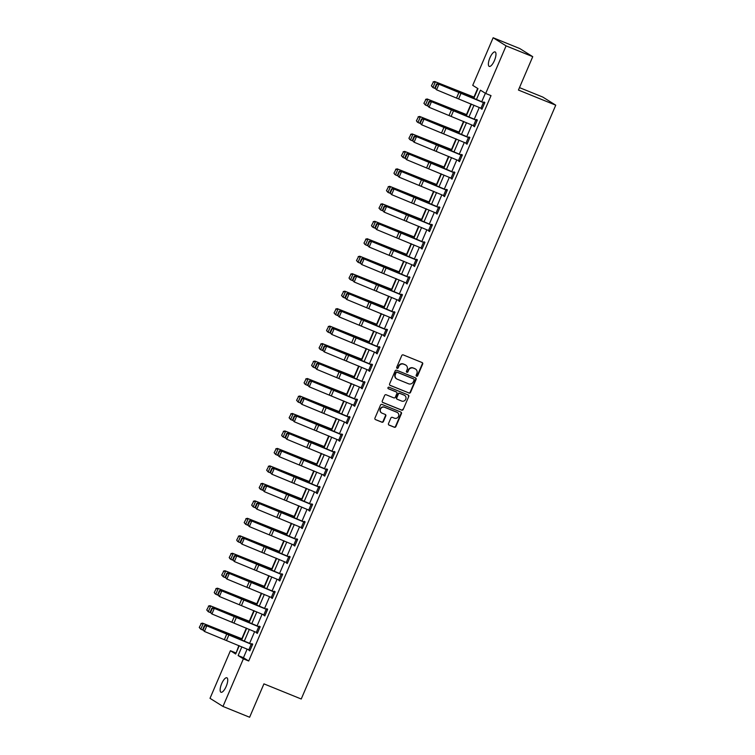 <?xml version="1.0" encoding="UTF-8"?>
<svg xmlns="http://www.w3.org/2000/svg" width="755" height="755" viewBox="0 0 755 755"><rect width="100%" height="100%" fill="white"/><g stroke="black" fill="none" stroke-linecap="round" stroke-linejoin="round"><path stroke-width="1.13" d="M416.59 376.235A0.84 0.793 122.1 0 0 417.657 375.754L422.658 364.08A1.199 1.123 122.1 0 0 422.083 362.551L403.255 354.916A1.199 1.123 122.1 0 0 401.736 355.596L396.724 367.27A0.84 0.793 122.1 0 0 397.13 368.336A0.84 0.793 122.1 0 0 398.196 367.864L398.838 366.354A3.832 3.605 122.1 0 1 403.698 364.193L405.265 364.835A3.832 3.605 122.1 0 1 407.105 369.705L406.454 371.215A0.84 0.793 122.1 0 0 406.86 372.281A0.84 0.793 122.1 0 0 407.926 371.809L408.568 370.299A3.832 3.605 122.1 0 1 413.429 368.138L414.995 368.78A3.832 3.605 122.1 0 1 416.836 373.649L416.184 375.159A0.84 0.793 122.1 0 0 416.59 376.235M416.316 376.037A0.84 0.793 122.1 0 0 417.298 375.537L422.309 363.863A1.199 1.123 122.1 0 0 422.064 362.542M396.856 368.147A0.84 0.793 122.1 0 0 397.838 367.647L398.838 366.354M406.586 372.092A0.84 0.793 122.1 0 0 407.568 371.592L408.568 370.299M221.696 683.624A7.814 2.614 112.1 0 1 226.868 677.782A7.814 2.614 112.1 0 1 226.179 686.427A7.814 2.614 112.1 0 1 220.998 692.26A7.814 2.614 112.1 0 1 221.696 683.624M489.938 57.767A7.814 2.614 112.1 0 1 495.11 51.935A7.814 2.614 112.1 0 1 494.421 60.57A7.814 2.614 112.1 0 1 489.24 66.402A7.814 2.614 112.1 0 1 489.938 57.767M388.495 423.583A1.199 1.123 122.1 0 0 389.07 425.112L394.355 427.255A1.199 1.123 122.1 0 0 395.875 426.575L401.433 413.608A1.199 1.123 122.1 0 0 400.858 412.079L382.021 404.444A1.199 1.123 122.1 0 0 380.511 405.114L374.942 418.091A1.199 1.123 122.1 0 0 375.518 419.61L381.907 422.205A1.199 1.123 122.1 0 0 383.417 421.526L385.805 415.977A1.199 1.123 122.1 0 0 385.229 414.448L382.058 413.164A3.209 3.011 122.1 0 1 380.633 408.851A3.209 3.011 122.1 0 1 384.578 407.285L396.979 412.315A3.209 3.011 122.1 0 1 398.404 416.628A3.209 3.011 122.1 0 1 394.459 418.195L392.392 417.355A1.199 1.123 122.1 0 0 390.873 418.034L388.495 423.583M473.829 98.348L477.99 88.637L472.734 85.353L493.138 37.75L519.78 48.556L532.747 56.672L518.44 90.053L555.746 105.181L301.236 699.007L263.929 683.87L249.622 717.25L222.98 706.444L210.013 698.328L230.417 650.725L235.673 654.019L239.222 645.733M532.747 56.672L506.095 45.866L485.701 93.469L480.444 90.175L476.462 99.471M247.14 649.111L243.45 657.718L248.706 661.002L491.024 95.63L485.701 93.469M248.706 661.002L243.374 658.841L222.98 706.444M409.012 393.062A1.199 1.123 122.1 0 0 410.522 392.383L416.09 379.416A1.199 1.123 122.1 0 0 415.514 377.887L396.677 370.252A1.199 1.123 122.1 0 0 395.158 370.932L389.599 383.899A1.199 1.123 122.1 0 0 390.175 385.427L408.663 392.845A1.199 1.123 122.1 0 0 410.173 392.166L415.731 379.199A1.199 1.123 122.1 0 0 415.486 377.877M408.757 396.507L403.198 409.484A1.199 1.123 122.1 0 1 401.679 410.154L382.851 402.519A1.199 1.123 122.1 0 1 382.275 400.999L384.654 395.441A1.199 1.123 122.1 0 1 386.173 394.771L393.808 397.866A1.199 1.123 122.1 0 0 395.327 397.187L396.904 393.506A1.199 1.123 122.1 0 0 396.328 391.987L388.381 388.759A0.84 0.793 122.1 0 1 388.004 387.626A0.84 0.793 122.1 0 1 389.042 387.221L408.181 394.988A1.199 1.123 122.1 0 1 408.757 396.507L403.198 409.484M555.746 105.181L542.788 97.065L519.487 87.618M485.371 93.261L481.747 101.727M479.283 107.474L474.263 119.196M471.79 124.953L466.769 136.664M464.306 142.421L459.285 154.143M456.813 159.89L451.792 171.612M449.329 177.368L444.308 189.08M441.835 194.837L436.815 206.559M434.351 212.315L429.331 224.027M426.858 229.784L421.837 241.496M419.374 247.253L414.353 258.974M411.89 264.731L406.86 276.443M404.397 282.2L399.376 293.912M396.913 299.669L391.883 311.39M389.42 317.147L384.399 328.859M381.936 334.616L376.905 346.328M374.442 352.085L369.421 363.806M366.958 369.563L361.938 381.275M359.465 387.032L354.444 398.744M351.981 404.501L346.96 416.222M344.488 421.979L339.467 433.691M337.004 439.448L331.983 451.16M329.51 456.917L324.49 468.638M322.026 474.395L317.006 486.107M314.533 491.864L309.512 503.576M307.049 509.332L302.028 521.054M299.556 526.811L294.535 538.523M292.072 544.279L287.051 555.991M284.578 561.748L279.558 573.47M277.094 579.227L272.074 590.938M269.601 596.695L264.58 608.407M262.117 614.164L257.096 625.886M254.624 631.642L249.603 643.354M481.256 108.324L481.954 109.267L484.842 102.548L483.964 102.001L483.719 102.557L484.672 102.944M473.762 125.792L474.47 126.746L477.349 120.026L476.471 119.469L476.235 120.036L477.179 120.413M466.279 143.261L466.986 144.214L469.865 137.495L468.987 136.948L468.742 137.504M458.785 160.739L459.493 161.683L462.371 154.964L461.494 154.416L461.258 154.973L462.202 155.36M451.301 178.208L452.009 179.161L454.887 172.442L454.01 171.885L453.764 172.451M443.808 195.677L444.516 196.63L447.394 189.911L446.516 189.363L446.28 189.92M436.324 213.155L437.032 214.099L439.91 207.38L439.032 206.832L438.797 207.389M428.84 230.624L429.538 231.577L432.417 224.858L431.539 224.301L431.303 224.867L432.247 225.254M421.347 248.093L422.054 249.046L424.933 242.327L424.055 241.779L423.819 242.336M413.863 265.571L414.561 266.515L417.44 259.795L416.562 259.248L416.326 259.814M406.369 283.04L407.077 283.993L409.956 277.274L409.078 276.726L408.842 277.283L409.786 277.67M398.885 300.509L399.584 301.462L402.462 294.743L401.594 294.195L401.349 294.752L402.292 295.139M391.392 317.987L392.1 318.931L394.978 312.211L394.101 311.664L393.865 312.23M383.908 335.456L384.606 336.409L387.485 329.69L386.617 329.142L386.371 329.699L387.315 330.086M376.415 352.925L377.123 353.878L380.001 347.158L379.123 346.611L378.887 347.168L379.831 347.555M368.931 370.403L369.629 371.347L372.508 364.627L371.639 364.08L371.394 364.646M361.437 387.872L362.145 388.825L365.024 382.106L364.146 381.558L363.91 382.115M353.953 405.341L354.652 406.294L357.53 399.574L356.662 399.027L356.417 399.584L357.36 399.971M346.46 422.819L347.168 423.763L350.046 417.043L349.169 416.496L348.933 417.062M338.976 440.288L339.675 441.241L342.553 434.521L341.685 433.974L341.439 434.531M331.483 457.757L332.191 458.71L335.069 451.99L334.191 451.443L333.955 452L334.899 452.387M323.999 475.235L324.697 476.178L327.576 469.459L326.707 468.912L326.462 469.478L327.415 469.855M316.505 492.704L317.213 493.657L320.092 486.937L319.214 486.39L318.978 486.947M309.022 510.172L309.72 511.126L312.608 504.406L311.73 503.859L311.485 504.416M301.528 527.651L302.236 528.594L305.114 521.875L304.237 521.327L304.001 521.894L304.945 522.271M294.044 545.119L294.743 546.073L297.63 539.353L296.753 538.806L296.507 539.363M286.551 562.588L287.259 563.541L290.137 556.822L289.259 556.275L289.023 556.831L289.967 557.218M279.067 580.067L279.765 581.01L282.653 574.291L281.775 573.743L281.53 574.31L282.483 574.687M271.573 597.535L272.281 598.488L275.16 591.769L274.282 591.222L274.046 591.778M264.09 615.004L264.788 615.957L267.676 609.238L266.798 608.69L266.553 609.247M256.596 632.482L257.304 633.426L260.182 626.707L259.305 626.159L259.069 626.726M249.112 649.951L249.811 650.904L252.698 644.185L251.821 643.637L251.575 644.194L252.529 644.581M477.67 88.439L473.951 97.112M471.016 103.954L466.458 114.581M463.532 121.423L458.974 132.049M456.039 138.892L451.481 149.528M448.555 156.37L443.997 166.997M441.062 173.839L436.503 184.465M433.578 191.308L429.019 201.944M426.084 208.786L421.526 219.412M418.6 226.255L414.042 236.881M411.107 243.723L406.558 254.359M403.623 261.202L399.065 271.828M396.13 278.67L391.581 289.297M388.646 296.149L384.087 306.775M381.152 313.618L376.603 324.244M373.668 331.086L369.11 341.713M366.175 348.565L361.626 359.191M358.691 366.033L354.133 376.66M351.198 383.502L346.649 394.129M343.714 400.981L339.155 411.607M336.22 418.449L331.671 429.076M328.736 435.918L324.178 446.545M321.243 453.396L316.694 464.023M313.759 470.865L309.201 481.492M306.266 488.334L301.717 498.961M298.782 505.812L294.224 516.439M291.288 523.281L286.74 533.908M283.805 540.75L279.246 551.376M276.311 558.228L271.762 568.855M268.827 575.697L264.269 586.324M261.343 593.166L256.785 603.792M253.85 610.644L249.292 621.271M246.366 628.113L241.808 638.739M238.873 645.582L236.07 653.094M493.138 37.75L506.095 45.866M235.739 652.886L230.417 650.725M241.685 639.976L246.706 628.264M249.178 622.507L254.199 610.786M256.662 605.029L261.683 593.317M264.156 587.56L269.176 575.848M271.64 570.091L276.66 558.37M279.133 552.613L284.154 540.901M286.617 535.144L291.638 523.432M294.11 517.675L299.131 505.954M301.594 500.197L306.615 488.485M309.088 482.728L314.108 471.016M316.572 465.259L321.592 453.538M324.065 447.781L329.086 436.069M331.549 430.312L336.57 418.6M339.033 412.843L344.063 401.122M346.526 395.365L351.547 383.653M354.01 377.896L359.04 366.184M361.503 360.428L366.524 348.706M368.987 342.949L374.018 331.237M376.481 325.481L381.502 313.769M383.965 308.012L388.985 296.29M391.458 290.533L396.479 278.822M398.942 273.065L403.963 261.353M406.435 255.596L411.456 243.874M413.919 238.118L418.94 226.406M421.413 220.649L426.433 208.927M428.897 203.18L433.917 191.459M436.39 185.702L441.411 173.99M443.874 168.233L448.895 156.512M451.367 150.764L456.388 139.043M458.851 133.286L463.872 121.574M466.345 115.817L471.365 104.096M241.845 646.856L238.118 655.557L243.374 658.841M473.989 105.219L468.968 116.94M466.505 122.697L461.484 134.409M459.021 140.166L453.991 151.887M451.528 157.635L446.507 169.356M444.044 175.113L439.014 186.825M436.55 192.582L431.53 204.303M429.066 210.05L424.036 221.772M421.573 227.529L416.552 239.241M414.089 244.998L409.059 256.719M406.596 262.466L401.575 274.188M399.112 279.945L394.091 291.656M391.618 297.413L386.598 309.135M384.135 314.882L379.114 326.604M376.641 332.36L371.62 344.072M369.157 349.829L364.136 361.551M361.664 367.298L356.643 379.019M354.18 384.776L349.159 396.488M346.687 402.245L341.666 413.966M339.203 419.714L334.182 431.435M331.709 437.192L326.689 448.904M324.225 454.661L319.205 466.382M316.732 472.13L311.711 483.851M309.248 489.608L304.227 501.32M301.755 507.077L296.734 518.798M294.271 524.546L289.25 536.267M286.777 542.024L281.757 553.736M279.293 559.493L274.273 571.214M271.8 576.962L266.779 588.683M264.316 594.44L259.295 606.152M256.823 611.909L251.802 623.63M249.339 629.377L244.318 641.099M243.45 657.718L238.118 655.557M481.086 108.72L482.03 109.107M473.593 126.198L474.536 126.576M466.109 143.667L467.052 144.054M458.615 161.136L459.559 161.523M451.131 178.614L452.075 178.992M443.638 196.083L444.591 196.47M436.154 213.552L437.098 213.939M428.661 231.03L429.614 231.407M421.177 248.499L422.12 248.886M413.683 265.968L414.637 266.355M406.199 283.446L407.143 283.823M398.706 300.915L399.659 301.302M391.222 318.384L392.166 318.77M383.729 335.862L384.682 336.239M376.245 353.331L377.189 353.718M368.751 370.799L369.705 371.186M361.267 388.278L362.211 388.655M353.774 405.746L354.727 406.133M346.29 423.215L347.234 423.602M338.797 440.693L339.75 441.071M331.313 458.162L332.257 458.549M323.82 475.631L324.773 476.018M316.336 493.109L317.279 493.487M308.852 510.578L309.795 510.965M301.358 528.047L302.302 528.434M293.874 545.525L294.818 545.903M286.381 562.994L287.325 563.381M278.897 580.463L279.841 580.85M271.404 597.941L272.347 598.319M263.92 615.41L264.863 615.797M256.426 632.879L257.37 633.266M248.942 650.357L249.886 650.734M415.344 368.94A3.832 3.605 122.1 0 0 414.646 368.553L414.995 368.78M408.219 370.082A3.832 3.605 122.1 0 1 413.079 367.921L414.646 368.553M405.614 364.995A3.832 3.605 122.1 0 0 404.916 364.608L405.265 364.835M398.489 366.137A3.832 3.605 122.1 0 1 403.349 363.976L404.916 364.608M389.844 385.21L408.663 392.845M414.099 380.029A0.84 0.793 122.1 0 0 413.702 378.963L397.168 372.262A0.84 0.793 122.1 0 0 396.111 372.734L395.422 374.329A3.832 3.605 122.1 0 0 397.262 379.199L408.568 383.785A3.832 3.605 122.1 0 0 413.419 381.624L414.099 380.029M396.564 378.812A3.832 3.605 122.1 0 1 395.073 374.102L395.762 372.508A0.84 0.793 122.1 0 1 396.819 372.036L413.353 378.746M382.521 402.311L401.33 409.937A1.199 1.123 122.1 0 0 402.849 409.257M396.29 391.958A1.199 1.123 122.1 0 0 395.979 391.76L388.108 388.57M401.736 401.075A3.209 3.011 122.1 0 0 404.699 395.422A3.209 3.011 122.1 0 0 404.255 395.195L399.886 393.43A1.199 1.123 122.1 0 0 398.366 394.101L396.79 397.781A1.199 1.123 122.1 0 0 397.366 399.31L401.736 401.075M404.52 395.318A3.209 3.011 122.1 0 0 403.906 394.978L404.255 395.195M397.017 399.093A1.199 1.123 122.1 0 1 396.441 397.564L398.017 393.884A1.199 1.123 122.1 0 1 399.537 393.204L403.906 394.978M408.408 396.29A1.199 1.123 122.1 0 0 408.162 394.978M397.243 412.438A3.209 3.011 122.1 0 0 396.63 412.098L396.979 412.315M381.454 412.825A3.209 3.011 122.1 0 1 384.229 407.068L396.63 412.098M375.518 419.61L381.558 421.979A1.199 1.123 122.1 0 0 383.068 421.309L385.446 415.76A1.199 1.123 122.1 0 0 385.201 414.438M388.74 424.895L394.006 427.028A1.199 1.123 122.1 0 0 395.526 426.358L401.084 413.381A1.199 1.123 122.1 0 0 400.839 412.07M474.3 97.244L434.644 81.502L456.35 90.609A9.154 0.51 23.2 0 0 459.257 91.761L474.216 97.442M433.351 82.097L431.398 85.825L433.351 82.097L435.324 81.974L432.926 87.58L435.088 88.467M431.671 86.013L432.926 87.58L431.398 85.825M433.077 81.908L434.644 81.502M482.2 108.711L436.56 89.807L434.823 87.986L435.248 88.241L436.928 84.324L436.503 84.069L434.823 87.986M484.597 103.114L438.957 84.211L457.936 91.6A9.154 0.51 -156.8 0 1 461.088 92.903L483.7 102.557M436.928 84.324L438.957 84.211L436.56 89.807L435.248 88.241M437.891 83.579L436.503 84.069M466.816 114.713L427.16 98.98L448.857 108.078A9.154 0.51 23.2 0 0 451.764 109.23L466.732 114.911M425.858 99.566L423.904 103.303L425.858 99.566L427.84 99.452L425.433 105.049L427.604 105.936M424.178 103.482L425.433 105.049L423.904 103.303M425.584 99.377L427.16 98.98M459.323 132.191L419.667 116.449L441.373 125.556A9.154 0.51 23.2 0 0 444.28 126.708L459.238 132.38M418.374 117.034L416.42 120.772L418.374 117.034L420.346 116.921L417.949 122.518L420.11 123.405M416.694 120.96L417.27 122.055L416.42 120.772M418.1 116.846L419.667 116.449M477.113 120.583L474.687 126.17L429.066 107.276L427.339 105.464L427.764 105.709L429.444 101.793L429.019 101.538L427.339 105.464M477.084 120.573L431.473 101.68L450.452 109.079A9.154 0.51 -156.8 0 1 453.595 110.381L476.216 120.026M429.444 101.793L431.473 101.68L429.066 107.276L427.764 105.709M430.407 101.057L429.019 101.538M469.619 138.052L467.203 143.648L421.583 124.754L419.846 122.933L420.271 123.188L421.951 119.262L421.526 119.016L419.846 122.933M469.695 137.891L446.111 127.85A9.154 0.51 -156.8 0 0 442.959 126.547L422.913 118.526L423.98 119.148L421.583 124.754L420.271 123.188M469.601 138.042L423.98 119.148L421.951 119.262M422.913 118.526L421.526 119.016M451.839 149.66L412.183 133.918L433.88 143.025A9.154 0.51 23.2 0 0 436.786 144.177L451.754 149.858M410.88 134.513L408.927 138.24L410.88 134.513L412.862 134.39L410.465 139.996L412.626 140.883M409.201 138.429L409.776 139.524L408.927 138.24M410.607 134.324L412.183 133.918M444.346 167.129L404.689 151.396L426.396 160.494A9.154 0.51 23.2 0 0 429.302 161.645L444.261 167.327M403.397 151.981L401.443 155.719L403.397 151.981L405.369 151.868L402.972 157.465L405.133 158.352M401.717 155.898L402.972 157.465L401.443 155.719M403.123 151.793L404.689 151.396M436.862 184.607L397.205 168.865L418.902 177.972A9.154 0.51 23.2 0 0 421.809 179.124L436.777 184.796M395.903 169.45L393.95 173.188L395.903 169.45L397.885 169.337L395.488 174.934L397.649 175.821M394.223 173.376L394.799 174.471L393.95 173.188M395.629 169.262L397.205 168.865M459.729 161.126L414.089 142.223L412.362 140.411L412.787 140.656L414.467 136.74L414.042 136.485L412.362 140.411M462.135 155.53L416.496 136.627L435.475 144.016A9.154 0.51 -156.8 0 1 438.617 145.319L461.239 154.973M414.467 136.74L416.496 136.627L414.089 142.223L412.787 140.656M415.429 135.994L414.042 136.485M454.642 172.999L452.226 178.586L406.605 159.692L404.869 157.88L405.293 158.125L406.973 154.209L406.549 153.954L404.869 157.88M454.718 172.829L431.133 162.797A9.154 0.51 -156.8 0 0 427.981 161.494L407.936 153.473L409.002 154.095L406.605 159.692L405.293 158.125M454.623 172.989L409.002 154.095L406.973 154.209M407.936 153.473L406.549 153.954M443.534 195.564L445.931 189.958L447.139 190.458L444.733 196.064L399.112 177.17L397.385 175.349L397.809 175.604L399.489 171.678L399.065 171.432L397.385 175.349M447.224 190.307L423.64 180.266A9.154 0.51 -156.8 0 0 420.497 178.963L400.452 170.941L401.518 171.564L399.112 177.17L397.809 175.604M445.931 189.958L401.518 171.564L399.489 171.678M400.452 170.941L399.065 171.432M437.268 213.542L391.628 194.639L389.891 192.827L390.316 193.072L391.996 189.156L391.571 188.901L389.891 192.827M439.74 207.776L416.156 197.744A9.154 0.51 -156.8 0 0 413.004 196.432L392.959 188.41L394.025 189.043L391.628 194.639L390.316 193.072M437.249 213.533L439.646 207.936L394.025 189.043L391.996 189.156M392.959 188.41L391.571 188.901M429.784 231.011L384.135 212.108L382.407 210.296L382.832 210.541L384.512 206.625L384.087 206.37L382.407 210.296M432.181 225.415L386.541 206.511L405.52 213.91A9.154 0.51 -156.8 0 1 408.663 215.213L431.284 224.858M384.512 206.625L386.541 206.511L384.135 212.108L382.832 210.541M385.475 205.888L384.087 206.37M421.064 247.98L423.47 242.374L424.669 242.874L422.272 248.48L376.651 229.586L374.914 227.765L375.339 228.019L377.019 224.093L376.594 223.848L374.914 227.765M424.763 242.723L401.179 232.682A9.154 0.51 -156.8 0 0 398.027 231.379L377.981 223.357L379.048 223.98L376.651 229.586L375.339 228.019M423.47 242.374L379.048 223.98L377.019 224.093M377.981 223.357L376.594 223.848M414.806 265.958L369.167 247.055L367.43 245.243L367.855 245.488L369.535 241.572L369.11 241.317L367.43 245.243M417.27 260.192L393.685 250.16A9.154 0.51 -156.8 0 0 390.543 248.848L370.497 240.826L371.564 241.458L369.167 247.055L367.855 245.488M417.204 260.362L371.564 241.458L369.535 241.572M370.497 240.826L369.11 241.317M407.313 283.427L361.673 264.524L359.937 262.712L360.361 262.957L362.041 259.041L361.617 258.786L359.937 262.712M409.71 277.831L364.07 258.927L383.049 266.326A9.154 0.51 -156.8 0 1 386.201 267.629L408.814 277.274M362.041 259.041L364.07 258.927L361.673 264.524L360.361 262.957M363.004 258.304L361.617 258.786M398.602 300.396L400.999 294.79L402.207 295.29L399.801 300.896L354.189 282.002L352.453 280.18L352.878 280.435L354.557 276.509L354.133 276.264L352.453 280.18M400.999 294.79L356.586 276.396L375.565 283.795A9.154 0.51 -156.8 0 1 378.717 285.097L401.33 294.743M354.557 276.509L356.586 276.396L354.189 282.002L352.878 280.435M355.52 275.773L354.133 276.264M391.109 317.864L393.515 312.268L394.714 312.768L392.317 318.365L346.696 299.471L344.959 297.659L345.384 297.904L347.064 293.988L346.639 293.733L344.959 297.659M394.808 312.608L371.224 302.576A9.154 0.51 -156.8 0 0 368.072 301.264L348.027 293.251L349.093 293.874L346.696 299.471L345.384 297.904M393.515 312.268L349.093 293.874L347.064 293.988M348.027 293.251L346.639 293.733M384.852 335.843L339.212 316.94L337.476 315.128L337.9 315.373L339.58 311.456L339.155 311.211L337.476 315.128M387.249 330.246L341.609 311.343L360.588 318.742A9.154 0.51 -156.8 0 1 363.74 320.044L386.352 329.69M339.58 311.456L341.609 311.343L339.212 316.94L337.9 315.373M340.543 310.72L339.155 311.211M377.358 353.321L331.719 334.418L329.982 332.596L330.407 332.851L332.087 328.925L331.662 328.68L329.982 332.596M379.756 347.715L334.116 328.812L353.095 336.211A9.154 0.51 -156.8 0 1 356.247 337.513L378.859 347.158M332.087 328.925L334.116 328.812L331.719 334.418L330.407 332.851M333.049 328.189L331.662 328.68M368.648 370.28L371.045 364.684L372.253 365.184L369.846 370.78L324.235 351.887L322.498 350.075L322.923 350.32L324.603 346.403L324.178 346.149L322.498 350.075M372.338 365.024L348.763 354.992A9.154 0.51 -156.8 0 0 345.611 353.68L325.565 345.667L326.632 346.29L324.235 351.887L322.923 350.32M371.045 364.684L326.632 346.29L324.603 346.403M325.565 345.667L324.178 346.149M362.381 388.259L316.741 369.355L315.005 367.543L315.43 367.789L317.109 363.872L316.685 363.627L315.005 367.543M364.854 382.502L341.269 372.46A9.154 0.51 -156.8 0 0 338.117 371.158L318.072 363.136L319.139 363.759L316.741 369.355L315.43 367.789M362.362 388.249L364.759 382.653L319.139 363.759L317.109 363.872M318.072 363.136L316.685 363.627M354.897 405.737L309.257 386.834L307.521 385.012L307.946 385.267L309.625 381.341L309.201 381.096L307.521 385.012M357.294 400.131L311.655 381.228L330.633 388.627A9.154 0.51 -156.8 0 1 333.786 389.929L356.398 399.574M309.625 381.341L311.655 381.228L309.257 386.834L307.946 385.267M310.588 380.605L309.201 381.096M347.404 423.206L301.764 404.302L300.028 402.49L300.452 402.736L302.132 398.819L301.707 398.565L300.028 402.49M349.876 417.44L326.292 407.407A9.154 0.51 -156.8 0 0 323.14 406.096L303.104 398.083L304.161 398.706L301.764 404.302L300.452 402.736M347.385 423.196L349.782 417.6L304.161 398.706L302.132 398.819M303.104 398.083L301.707 398.565M339.92 440.675L294.28 421.771L292.544 419.959L292.968 420.205L294.648 416.288L294.224 416.043L292.544 419.959M342.392 434.918L318.808 424.876A9.154 0.51 -156.8 0 0 315.656 423.574L295.611 415.552L296.677 416.175L294.28 421.771L292.968 420.205M339.892 440.665L342.298 435.069L296.677 416.175L294.648 416.288M295.611 415.552L294.224 416.043M332.426 458.153L286.787 439.25L285.05 437.428L285.475 437.683L287.164 433.757L286.73 433.512L285.05 437.428M334.833 452.547L289.193 433.644L308.163 441.043A9.154 0.51 -156.8 0 1 311.315 442.345L333.927 451.99M287.164 433.757L289.193 433.644L286.787 439.25L285.475 437.683M288.127 433.021L286.73 433.512M323.716 475.112L326.113 469.516L327.321 470.016L324.914 475.612L279.303 456.718L277.566 454.906L277.991 455.152L279.671 451.235L279.246 450.98L277.566 454.906M326.113 469.516L281.7 451.122L300.679 458.511A9.154 0.51 -156.8 0 1 303.831 459.823L326.443 469.468M279.671 451.235L281.7 451.122L279.303 456.718L277.991 455.152M280.634 450.499L279.246 450.98M429.368 202.076L389.712 186.334L411.418 195.441A9.154 0.51 23.2 0 0 414.325 196.593L429.284 202.274M388.419 186.929L386.466 190.656L388.419 186.929L390.392 186.806L387.995 192.412L390.156 193.299M386.739 190.845L387.995 192.412L386.466 190.656M388.145 186.74L389.712 186.334M421.885 219.545L382.228 203.812L403.925 212.91A9.154 0.51 23.2 0 0 406.841 214.061L421.8 219.743M380.926 204.397L378.972 208.135L380.926 204.397L382.908 204.284L380.511 209.881L382.672 210.768M379.246 208.314L380.511 209.881L378.972 208.135M380.652 204.209L382.228 203.812M414.391 237.023L374.735 221.281L396.441 230.388A9.154 0.51 23.2 0 0 399.348 231.54L414.306 237.212M373.442 221.866L371.488 225.603L373.442 221.866L375.414 221.753L373.017 227.349L375.178 228.237M371.762 225.792L372.338 226.887L371.488 225.603M373.168 221.687L374.735 221.281M406.907 254.492L367.251 238.75L388.948 247.857A9.154 0.51 23.2 0 0 391.864 249.008L406.822 254.69M365.948 239.344L363.995 243.072L365.948 239.344L367.93 239.222L365.533 244.828L367.694 245.715M364.269 243.261L364.844 244.356L363.995 243.072M365.675 239.156L367.251 238.75M399.414 271.96L359.757 256.228L381.464 265.326A9.154 0.51 23.2 0 0 384.37 266.477L399.338 272.159M358.465 256.813L356.511 260.55L358.465 256.813L360.437 256.7L358.04 262.296L360.201 263.184M356.785 260.73L358.04 262.296L356.511 260.55M358.191 256.625L359.757 256.228M391.93 289.439L352.274 273.697L373.97 282.804A9.154 0.51 23.2 0 0 376.887 283.955L391.845 289.627M350.971 274.282L349.018 278.019L350.971 274.282L352.953 274.169L350.556 279.765L352.717 280.652M349.291 278.208L349.867 279.303L349.018 278.019M350.697 274.103L352.274 273.697M384.437 306.907L344.78 291.175L366.486 300.273A9.154 0.51 23.2 0 0 369.393 301.424L384.361 307.106M343.487 291.76L341.534 295.488L343.487 291.76L345.46 291.638L343.063 297.243L345.224 298.131M341.807 295.677L343.063 297.243L341.534 295.488M343.214 291.572L344.78 291.175M376.953 324.376L337.296 308.644L358.993 317.742A9.154 0.51 23.2 0 0 361.909 318.893L376.868 324.575M335.994 309.229L334.04 312.966L335.994 309.229L337.976 309.116L335.579 314.712L337.74 315.599M334.314 313.146L335.579 314.712L334.04 312.966M335.72 309.04L337.296 308.644M369.459 341.855L329.803 326.113L351.509 335.22A9.154 0.51 23.2 0 0 354.416 336.371L369.384 342.043M328.51 326.698L326.556 330.435L328.51 326.698L330.492 326.585L328.085 332.181L330.246 333.068M326.83 330.624L327.406 331.719L326.556 330.435M328.236 326.519L329.803 326.113M361.975 359.323L322.319 343.591L344.016 352.689A9.154 0.51 23.2 0 0 346.932 353.84L361.89 359.522M321.017 344.176L319.063 347.904L321.017 344.176L322.998 344.053L320.601 349.659L322.762 350.546M319.337 348.093L319.912 349.188L319.063 347.904M320.743 343.987L322.319 343.591M354.482 376.792L314.826 361.06L336.532 370.158A9.154 0.51 23.2 0 0 339.439 371.309L354.406 376.99M313.533 361.645L311.579 365.382L313.533 361.645L315.514 361.532L313.108 367.128L315.269 368.015M311.853 365.562L313.108 367.128L311.579 365.382M313.259 361.456L314.826 361.06M346.998 394.27L307.342 378.529L329.038 387.636A9.154 0.51 23.2 0 0 331.955 388.787L346.913 394.459M306.039 379.114L304.086 382.851L306.039 379.114L308.021 379.001L305.624 384.597L307.785 385.484M304.359 383.04L304.945 384.135L304.086 382.851M305.766 378.934L307.342 378.529M339.514 411.739L299.848 396.007L321.555 405.105A9.154 0.51 23.2 0 0 324.461 406.256L339.429 411.937M298.555 396.592L296.602 400.32L298.555 396.592L300.537 396.469L298.131 402.075L300.292 402.962M296.875 400.509L298.131 402.075L296.602 400.32M298.282 396.403L299.848 396.007M332.021 429.208L292.364 413.476L314.061 422.573A9.154 0.51 23.2 0 0 316.977 423.725L331.936 429.406M291.062 414.061L289.108 417.798L291.062 414.061L293.044 413.948L290.647 419.544L292.808 420.431M289.382 417.977L290.647 419.544L289.108 417.798M290.788 413.872L292.364 413.476M324.537 446.686L284.871 430.945L306.577 440.052A9.154 0.51 23.2 0 0 309.484 441.203L324.452 446.875M283.578 431.53L281.624 435.267L283.578 431.53L285.56 431.416L283.153 437.013L285.315 437.9M281.898 435.456L282.474 436.55L281.624 435.267M283.304 431.35L284.871 430.945M317.043 464.155L277.387 448.423L299.084 457.521A9.154 0.51 23.2 0 0 302 458.672L316.958 464.353M276.085 449.008L274.131 452.736L276.085 449.008L278.066 448.885L275.669 454.491L277.831 455.378M274.405 452.925L275.669 454.491L274.131 452.736M275.811 448.819L277.387 448.423M309.559 481.624L269.894 465.892L291.6 474.989A9.154 0.51 23.2 0 0 294.507 476.141L309.475 481.822M268.601 466.477L266.647 470.214L268.601 466.477L270.583 466.363L268.176 471.96L270.347 472.847M266.921 470.393L268.176 471.96L266.647 470.214M268.327 466.288L269.894 465.892M302.066 499.102L262.41 483.36L284.107 492.468A9.154 0.51 23.2 0 0 287.023 493.619L301.981 499.291M261.107 483.946L259.163 487.683L261.107 483.946L263.089 483.832L260.692 489.429L262.853 490.316M259.427 487.872L260.013 488.966L259.163 487.683M260.843 483.766L262.41 483.36M294.582 516.571L254.916 500.839L276.623 509.936A9.154 0.51 23.2 0 0 279.529 511.088L294.497 516.769M253.623 501.424L251.67 505.152L253.623 501.424L255.605 501.301L253.199 506.907L255.369 507.794M251.943 505.34L253.199 506.907L251.67 505.152M253.35 501.235L254.916 500.839M287.089 534.04L247.432 518.308L269.129 527.405A9.154 0.51 23.2 0 0 272.045 528.557L287.004 534.238M246.13 518.893L244.186 522.63L246.13 518.893L248.112 518.779L245.715 524.376L247.876 525.263M244.45 522.809L245.715 524.376L244.186 522.63M245.866 518.704L247.432 518.308M279.605 551.518L239.939 535.776L261.645 544.884A9.154 0.51 23.2 0 0 264.552 546.035L279.52 551.707M238.646 536.361L236.692 540.099L238.646 536.361L240.628 536.248L238.221 541.845L240.392 542.732M236.966 540.287L237.542 541.382L236.692 540.099M238.372 536.182L239.939 535.776M272.111 568.987L232.455 553.255L254.161 562.352A9.154 0.51 23.2 0 0 257.068 563.504L272.026 569.185M231.153 553.84L229.209 557.567L231.153 553.84L233.135 553.717L230.737 559.323L232.899 560.21M229.473 557.756L230.058 558.851L229.209 557.567M230.888 553.651L232.455 553.255M264.627 586.456L224.971 570.723L246.668 579.821A9.154 0.51 23.2 0 0 249.575 580.972L264.543 586.654M223.669 571.308L221.715 575.046L223.669 571.308L225.651 571.195L223.244 576.792L225.415 577.679M221.989 575.225L223.244 576.792L221.715 575.046M223.395 571.12L224.971 570.723M257.134 603.934L217.478 588.192L239.184 597.299A9.154 0.51 23.2 0 0 242.091 598.451L257.049 604.123M216.185 588.777L214.231 592.515L216.185 588.777L218.157 588.664L215.76 594.26L217.921 595.148M214.495 592.703L215.081 593.798L214.231 592.515M215.911 588.598L217.478 588.192M249.65 621.403L209.994 605.67L231.691 614.768A9.154 0.51 23.2 0 0 234.597 615.92L249.565 621.601M208.691 606.256L206.738 609.983L208.691 606.256L210.673 606.133L208.267 611.739L210.437 612.626M207.012 610.172L208.267 611.739L206.738 609.983M208.418 606.067L209.994 605.67M317.449 493.091L271.809 474.187L270.073 472.375L270.507 472.621L272.187 468.704L271.753 468.459L270.073 472.375M319.922 487.334L296.337 477.292A9.154 0.51 -156.8 0 0 293.185 475.99L273.15 467.968L274.216 468.591L271.809 474.187L270.507 472.621M317.43 493.081L319.827 487.485L274.216 468.591L272.187 468.704M273.15 467.968L271.753 468.459M309.965 510.569L264.325 491.665L262.589 489.844L263.014 490.099L264.694 486.173L264.269 485.927L262.589 489.844M312.438 504.802L288.854 494.761A9.154 0.51 -156.8 0 0 285.701 493.459L265.656 485.437L266.723 486.06L264.325 491.665L263.014 490.099M312.362 504.963L266.723 486.06L264.694 486.173M265.656 485.437L264.269 485.927M304.878 522.441L302.453 528.028L256.832 509.134L255.096 507.322L255.53 507.568L257.21 503.651L256.775 503.396L255.096 507.322M304.85 522.432L259.239 503.538L278.208 510.927A9.154 0.51 -156.8 0 1 281.36 512.239L303.982 521.884M257.21 503.651L259.239 503.538L256.832 509.134L255.53 507.568M258.172 502.915L256.775 503.396M293.761 544.997L296.158 539.4L297.366 539.901L294.969 545.497L249.348 526.603L247.612 524.791L248.036 525.036L249.716 521.12L249.292 520.874L247.612 524.791M297.461 539.749L273.876 529.708A9.154 0.51 -156.8 0 0 270.724 528.406L250.679 520.384L251.745 521.007L249.348 526.603L248.036 525.036M296.158 539.4L251.745 521.007L249.716 521.12M250.679 520.384L249.292 520.874M287.495 562.985L241.855 544.081L240.118 542.26L240.552 542.515L242.232 538.589L241.798 538.343L240.118 542.26M289.901 557.379L244.261 538.475L263.24 545.874A9.154 0.51 -156.8 0 1 266.383 547.177L289.005 556.822M242.232 538.589L244.261 538.475L241.855 544.081L240.552 542.515M243.195 537.853L241.798 538.343M282.408 574.857L279.992 580.444L234.371 561.55L232.634 559.738L233.059 559.984L234.739 556.067L234.314 555.812L232.634 559.738M282.389 574.848L236.768 555.954L255.747 563.343A9.154 0.51 -156.8 0 1 258.899 564.655L281.511 574.3M234.739 556.067L236.768 555.954L234.371 561.55L233.059 559.984M235.702 555.331L234.314 555.812M274.924 592.326L272.498 597.913L226.877 579.028L225.141 577.207L225.575 577.452L227.255 573.536L226.821 573.29L225.141 577.207M274.99 592.165L251.406 582.124A9.154 0.51 -156.8 0 0 248.263 580.822L228.218 572.8L229.284 573.423L226.877 579.028L225.575 577.452M274.895 592.316L229.284 573.423L227.255 573.536M228.218 572.8L226.821 573.29M265.033 615.401L219.394 596.497L217.657 594.676L218.082 594.931L219.762 591.005L219.337 590.759L217.657 594.676M267.506 609.634L243.922 599.593A9.154 0.51 -156.8 0 0 240.769 598.29L220.724 590.268L221.791 590.891L219.394 596.497L218.082 594.931M265.014 615.391L267.412 609.785L221.791 590.891L219.762 591.005M220.724 590.268L219.337 590.759M257.54 632.869L211.9 613.966L210.164 612.154L210.598 612.399L212.278 608.483L211.844 608.228L210.164 612.154M260.013 627.103L236.428 617.071A9.154 0.51 -156.8 0 0 233.286 615.759L213.24 607.747L214.307 608.37L211.9 613.966L210.598 612.399M259.947 627.273L214.307 608.37L212.278 608.483M213.24 607.747L211.844 608.228M242.157 638.872L202.5 623.139L224.207 632.237A9.154 0.51 23.2 0 0 227.113 633.398L242.072 639.07M201.207 623.724L199.254 627.462L201.207 623.724L203.18 623.611L200.783 629.208L202.944 630.095M199.528 627.65L200.783 629.208L199.254 627.462M200.934 623.536L202.5 623.139M248.829 649.828L251.226 644.232L252.434 644.732L250.037 650.329L204.416 631.444L202.68 629.623L203.104 629.868L204.784 625.952L204.36 625.706L202.68 629.623M251.226 644.232L206.813 625.838L225.792 633.237A9.154 0.51 -156.8 0 1 228.944 634.54L251.557 644.185M204.784 625.952L206.813 625.838L204.416 631.444L203.104 629.868M205.747 625.216L204.36 625.706M482.181 108.701L484.578 103.105M458.7 98.697L461.107 93.101M456.605 97.829L459.002 92.233M480.973 108.201L483.37 102.605M451.216 116.166L453.613 110.57M449.112 115.298L451.518 109.701M473.489 125.67L475.886 120.073M443.723 133.644L446.13 128.039M441.628 132.776L444.025 127.17M465.995 143.148L468.393 137.542M459.71 161.117L462.117 155.521M436.239 151.113L438.636 145.517M434.134 150.245L436.541 144.649M458.511 160.617L460.909 155.02M428.746 168.582L431.152 162.986M426.65 167.714L429.048 162.117M451.018 178.086L453.415 172.489M421.262 186.06L423.659 180.454M419.157 185.192L421.564 179.586M413.768 203.529L416.175 197.933M411.673 202.661L414.07 197.064M436.041 213.033L438.447 207.436M429.755 231.002L432.162 225.405M406.284 220.998L408.682 215.401M404.18 220.13L406.586 214.533M428.557 230.501L430.954 224.905M398.791 238.476L401.198 232.87M396.696 237.608L399.093 232.002M414.778 265.949L417.185 260.352M391.307 255.945L393.704 250.349M389.202 255.077L391.609 249.48M413.58 265.449L415.977 259.852M407.294 283.418L409.691 277.821M383.814 273.414L386.22 267.817M381.719 272.546L384.116 266.949M406.086 282.917L408.493 277.321M376.33 290.892L378.727 285.286M374.225 290.024L376.632 284.418M368.836 308.361L371.243 302.764M366.741 307.493L369.138 301.896M384.823 335.833L387.23 330.237M361.352 325.83L363.75 320.233M359.248 324.961L361.654 319.365M383.625 335.333L386.022 329.737M377.34 353.312L379.737 347.706M353.859 343.308L356.266 337.702M351.764 342.44L354.161 336.834M376.132 352.811L378.538 347.206M346.375 360.777L348.772 355.18M344.271 359.909L346.677 354.312M338.882 378.246L341.288 372.649M336.787 377.377L339.184 371.781M361.154 387.749L363.561 382.153M354.869 405.728L357.275 400.122M331.398 395.724L333.795 390.118M329.303 394.856L331.7 389.25M353.67 405.227L356.067 399.621M323.904 413.193L326.311 407.596M321.809 412.324L324.206 406.728M346.177 422.696L348.584 417.1M316.42 430.661L318.818 425.065M314.325 429.793L316.723 424.197M338.693 440.165L341.09 434.569M332.408 458.143L334.805 452.538M308.937 448.14L311.334 442.534M306.832 447.271L309.229 441.666M331.2 457.643L333.606 452.037M301.443 465.608L303.84 460.012M299.348 464.74L301.745 459.144M293.959 483.077L296.356 477.481M291.855 482.209L294.252 476.613M316.222 492.581L318.629 486.984M309.946 510.559L312.343 504.953M286.466 500.556L288.863 494.95M284.371 499.687L286.768 494.081M308.738 510.059L311.135 504.453M278.982 518.024L281.379 512.428M276.877 517.156L279.274 511.56M301.245 527.528L303.652 521.931M271.489 535.493L273.886 529.897M269.393 534.625L271.791 529.028M287.476 562.975L289.873 557.369M264.005 552.971L266.402 547.366M261.9 552.103L264.297 546.497M286.277 562.475L288.674 556.869M256.511 570.44L258.908 564.844M254.416 569.572L256.813 563.976M278.784 579.944L281.181 574.347M249.027 587.909L251.424 582.313M246.923 587.041L249.329 581.444M271.3 597.413L273.697 591.816M241.534 605.387L243.931 599.781M239.439 604.519L241.836 598.913M263.806 614.891L266.204 609.285M257.521 632.86L259.918 627.263M234.05 622.856L236.447 617.26M231.945 621.988L234.352 616.391M256.322 632.36L258.72 626.763M226.557 640.325L228.963 634.728M224.462 639.457L226.859 633.86"/></g></svg>
